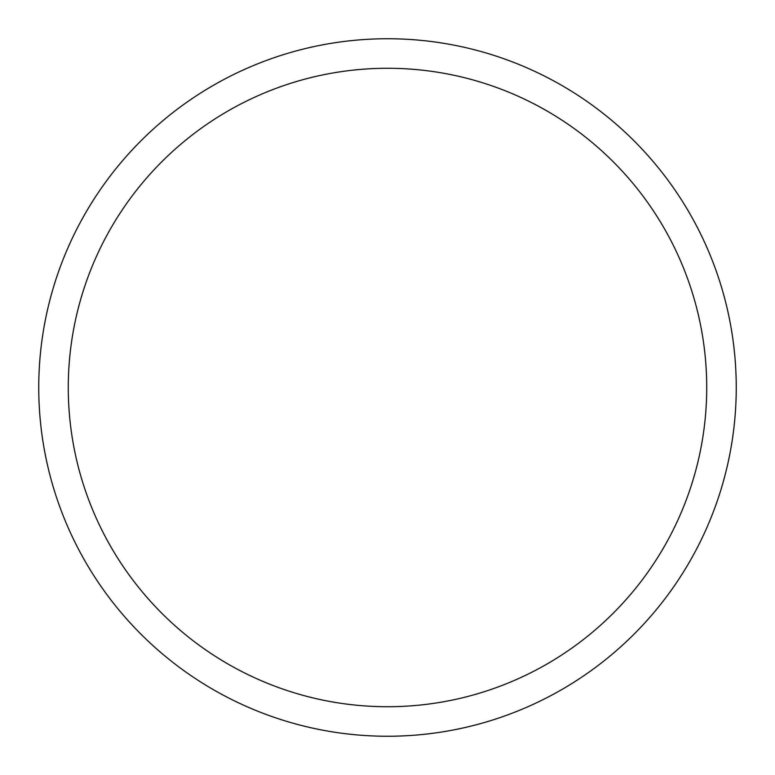 <?xml version="1.0" encoding="UTF-8"?>
<svg xmlns="http://www.w3.org/2000/svg" width="775" height="775" viewBox="0 0 775 775"><rect width="100%" height="100%" fill="white"/><g stroke="black" fill="none" stroke-linecap="round" stroke-linejoin="round"><path stroke-width="1.16" d="M736.25 387.5A348.75 348.75 0 0 0 387.5 38.75A348.75 348.75 0 0 0 38.75 387.5A348.75 348.75 0 0 0 387.5 736.25A348.75 348.75 0 0 0 736.25 387.5M706.722 387.5A319.222 319.222 0 0 0 387.5 68.278A319.222 319.222 0 0 0 68.278 387.5A319.222 319.222 0 0 0 387.5 706.722A319.222 319.222 0 0 0 706.722 387.5"/></g></svg>
